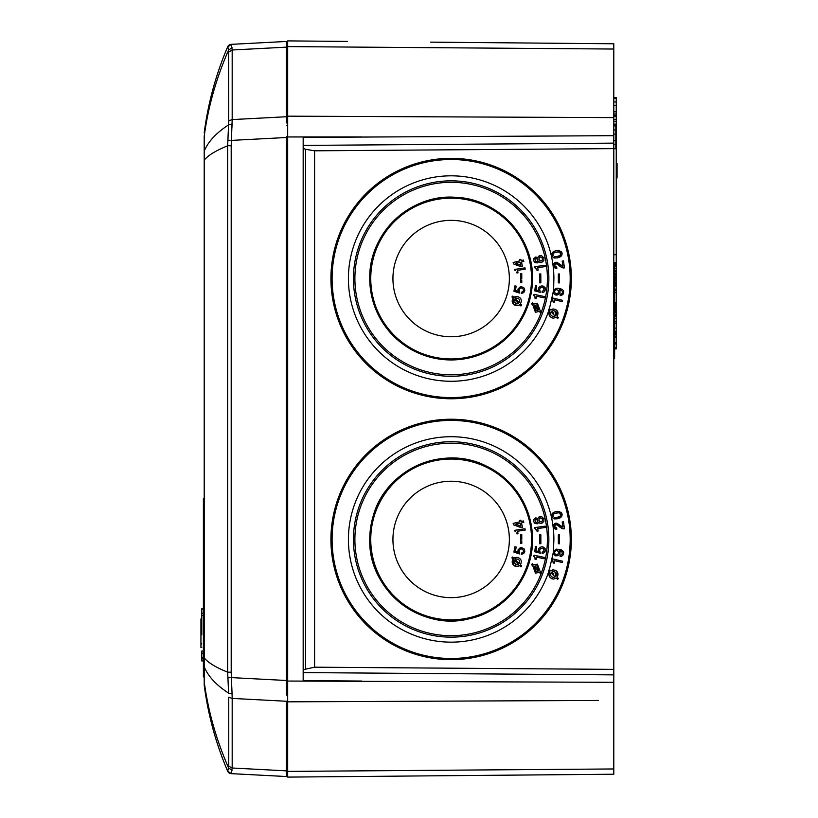 <?xml version="1.0" encoding="UTF-8"?>
<svg xmlns="http://www.w3.org/2000/svg" width="818" height="818" viewBox="0 0 818 818"><rect width="100%" height="100%" fill="white"/><g stroke="black" fill="none" stroke-linecap="round" stroke-linejoin="round"><path stroke-width="1.23" d="M613.797 774.227L303.171 776.967L613.797 774.227L613.797 682.314L598.306 682.232M303.171 145.41L613.797 143.13L613.797 135.686L613.797 682.314L287.68 681.046L287.68 40.9L347.599 41.421L287.68 40.9M361.73 681.046L303.171 680.617L303.171 137.383L613.797 135.686L613.797 49.039L287.68 46.595M430.708 42.147L613.797 43.773L613.797 49.039M303.171 776.967L287.68 777.1L287.68 681.046M287.68 777.1L347.599 776.579M303.171 669.707L314.582 667.191L613.797 669.38M613.797 148.62L314.582 150.809L314.582 667.191M334.838 248.11L339.368 234.306M366.137 193.549L385.36 177.935M406.894 166.78L417.272 163.201M424.491 161.33L429.266 160.338M440.34 158.825L461.945 158.825M473.019 160.338L477.794 161.33M485.013 163.201L495.391 166.78M516.925 177.935L536.148 193.549M562.927 234.306L567.447 248.11M567.447 308.999L562.927 322.803M536.148 363.56L516.925 379.174M495.391 390.329L485.013 393.908M477.794 395.779L473.019 396.771M461.945 398.284L440.34 398.284M429.266 396.771L424.491 395.779M417.272 393.908L406.894 390.329M385.36 379.174L366.137 363.56M339.368 322.803L334.838 308.999M334.838 509L339.368 495.197M366.137 454.44L385.36 438.826M406.894 427.661L417.272 424.092M424.491 422.221L429.266 421.229M440.34 419.716L461.945 419.716M473.019 421.229L477.794 422.221M485.013 424.092L495.391 427.661M516.925 438.826L536.148 454.44M562.927 495.197L567.447 509M567.447 569.89L562.927 583.694M536.148 624.451L516.925 640.065M495.391 651.22L485.013 654.799M477.794 656.67L473.019 657.662M461.945 659.175L440.34 659.175M429.266 657.662L424.491 656.67M417.272 654.799L406.894 651.22M385.36 640.065L366.137 624.451M339.368 583.694L334.838 569.89M305.533 668.715L305.533 149.285L314.582 150.809M305.533 149.285L303.171 148.293M347.599 41.421L303.171 41.033M613.797 43.773L449.113 42.311M613.797 135.686L598.306 135.768M287.68 67.015L286.453 67.025L287.68 67.015M286.453 750.975L287.68 750.985L286.453 750.975M286.453 55.051L286.453 51.381M286.453 136.494L286.453 695.055M286.453 762.949L286.453 766.619M286.453 776.538L286.453 701.261L232.179 698.408L232.179 768.01L231.197 773.644L286.453 776.538L286.453 770.853L232.179 768.01L228.743 766.19M232.087 47.72L228.631 50.021L227.813 46.851L231.351 44.346L232.179 49.99L228.743 52.076L228.631 50.021L228.743 120.819L232.179 119.592L286.453 116.739L286.453 47.147L232.179 49.99L232.179 119.592L231.197 145.829L227.66 145.604L228.743 120.819L228.631 124.857L232.087 124.029L231.893 128.334M286.453 41.462L286.453 47.147L286.453 41.462L231.351 44.346M231.351 773.654L227.66 771.169A4.08 4.08 0 0 0 231.197 773.644M227.66 771.169C215.891 743.521 208.069 714.82 204.203 685.055L204.203 666.772C208.089 676.312 216.228 685.106 228.631 693.143L227.66 672.171L231.197 672.171L231.197 145.829M228.15 677.795L229.152 677.733M204.203 647.12L204.203 675.944L203.396 675.944L203.396 498.683L204.203 498.683M204.203 160.031L204.203 657.846C208.069 662.662 215.891 667.437 227.66 672.171L227.66 145.829C215.891 150.563 208.069 155.338 204.203 160.164L204.203 151.218C208.079 141.688 216.228 132.905 228.631 124.857M228.631 50.021C216.228 78.303 208.079 107.056 204.203 136.299L204.203 155.87M204.203 660.054L203.396 660.054M204.203 676.895L203.396 676.895L203.396 675.944M203.396 660.924L201.76 660.924L201.76 657.457L203.396 657.457M201.76 657.457L201.76 653.173L203.396 653.173M201.76 634.758L201.76 608.745L203.396 608.745M201.76 653.173L201.76 651.036L203.396 651.036M201.76 608.95L203.396 608.95M201.76 613.224L203.396 613.224M201.76 643.899L200.942 643.899L200.942 618.94L201.76 618.94M200.942 643.899L200.942 647.467L201.76 647.467M230.062 140.318L227.813 140.185M227.813 46.851L227.66 46.83C215.891 74.479 208.069 103.18 204.203 132.945M231.197 44.356A4.08 4.08 0 0 0 227.66 46.83A4.08 4.08 0 0 1 231.197 44.356M227.813 677.815L231.351 677.601L232.087 693.971L228.631 693.143C216.228 685.106 208.089 676.312 204.203 666.772M232.087 693.971L232.179 698.408L228.743 697.181L228.743 765.924L227.813 771.149M204.203 681.711C208.089 710.944 216.228 739.697 228.631 767.979L232.087 770.28M204.203 685.055L206.882 702.181M330.922 278.56A120.215 120.215 0 0 0 451.147 398.775A120.215 120.215 0 0 0 571.363 278.56A120.215 120.215 0 0 0 451.147 158.334A120.215 120.215 0 0 0 330.922 278.56A120.215 120.215 0 0 0 451.147 398.775A120.215 120.215 0 0 0 571.363 278.56A120.215 120.215 0 0 0 451.147 158.334A120.215 120.215 0 0 0 330.922 278.56M570.187 278.56A119.05 119.05 0 0 1 451.147 397.599A119.05 119.05 0 0 1 332.098 278.56A119.05 119.05 0 0 1 451.147 159.51A119.05 119.05 0 0 1 570.187 278.56M553.52 293.263L553.888 278.56A102.741 102.741 0 0 0 451.147 175.819A102.741 102.741 0 0 0 348.407 278.56A102.741 102.741 0 0 0 548.97 309.94L549.829 310.789C547.999 314.685 549.215 317.149 553.479 318.182L551.772 317.854M558.336 282.875L558.336 273.999L558.336 282.875L559.532 282.875L558.336 282.875L559.532 282.875L559.532 273.999L558.336 273.999M559.532 280.83L559.471 282.875A108.405 108.405 0 0 0 559.532 276.157M555.708 266.832L554.768 265.748L556.659 266.852L556.117 266.913L556.823 268.294L555.626 268.314L556.301 268.355M554.768 267.885L553.469 266.044L553.714 263.744L553.684 266.688L555.626 268.314L553.469 266.044M554.175 263.151L555.545 262.312L553.428 264.582M557.6 262.721L554.901 262.527L556.741 262.292L558.806 263.774M559.849 264.715L557.896 262.956L562.835 266.208L559.849 264.705L562.835 266.208L562.201 261.075L563.51 260.911L564.389 267.885L563.51 260.911L562.201 261.075L562.835 266.208L562.017 266.044L562.784 265.738M562.252 261.545L562.426 262.946M564.369 267.752L561.659 267.425L563.592 267.977L561.659 267.425L557.089 263.989L555.35 263.938L556.25 263.693M554.982 264.255L555.719 263.764L554.706 265.226A104.418 104.418 0 0 1 554.768 265.748L554.716 265.288M553.203 257.558L554.379 257.977L551.986 256.32L551.69 253.682L553.663 251.494L556.588 250.594L554.41 251.198M558.582 250.441L555.545 250.819M557.078 257.946L561.056 256.279L562.109 253.6A113.743 113.743 0 0 0 561.905 252.68L559.287 250.553L561.915 252.701A113.743 113.743 0 0 1 562.119 253.611L561.792 255.308L560.003 257.046L557.078 257.946L553.806 257.834L555.085 258.099M553.5 290.175L556.496 288.243L555.238 288.58L558.5 288.304L562.559 289.776L561.465 289.061M563.009 290.257L563.541 291.147L563.009 290.257M563.694 291.842L562.999 294.419L561.066 295.574L563.367 293.805M561.066 295.574L560.125 295.554L560.34 294.255L562.283 293.089L561.015 294.224M562.426 292.179L562.252 291.607M561.598 290.697L559.205 289.766L560.033 291.249L559.205 289.766L560.984 290.329M560.033 291.249L559.706 293.202M557.406 294.971L559.338 293.815L556.577 295.104L554.307 294.194L555.534 294.94M553.847 293.723L554.788 294.541M553.173 292.128L549.389 308.662L550.688 309.92L551.547 309.409M552.487 309.092L553.479 308.979C557.774 310.073 558.991 312.537 557.14 316.372L558.418 317.65L557.549 318.509L558.418 317.65L557.14 316.372L558.213 317.445M555.217 309.316L556.618 310.216M557.058 310.676L557.14 316.372M558.387 317.67L557.549 318.509L556.281 317.241L553.479 318.182L556.281 317.241L557.549 318.509M550.33 316.934L549.338 315.574M548.898 313.959L549.829 310.789L548.551 309.511L549.42 308.652L548.551 309.511L548.97 309.94M562.283 301.627L554.808 299.858L562.283 301.627L562.59 300.329L560.657 299.879M554.226 302.312L554.808 299.858L554.226 302.312L553.193 302.067L554.226 302.312A105.798 105.798 0 0 0 554.778 299.858M553.193 302.067L552.385 299.153L553.254 301.811M552.273 297.905L552.385 299.153L552.262 297.905L562.59 300.329M560.34 294.255L560.125 295.554A110.307 110.307 0 0 0 560.33 294.245M559.543 288.478L560.698 288.805L559.543 288.478M557.303 288.243L558.5 288.304L557.303 288.243M556.547 289.603L554.931 290.41L554.461 291.668L554.921 292.956L556.659 293.774L558.275 292.967L558.745 291.709L558.285 290.421L556.547 289.603M559.952 292.578L560.054 291.924M549.42 308.652L550.688 309.92L549.42 308.652L548.551 309.511L549.829 310.789M550.688 309.92L553.479 308.979M555.289 314.521L555.954 315.186C556.946 312.762 556.117 311.249 553.479 310.635L551.884 311.116L553.479 310.635M553.479 316.525L555.085 316.045L551.015 311.975C550.044 314.439 550.872 315.952 553.479 316.525L555.085 316.045L551.015 311.975L555.085 316.045L553.479 316.525C550.872 315.952 550.044 314.439 551.015 311.975M353.427 278.56A97.71 97.71 0 0 0 451.147 376.27A97.71 97.71 0 0 0 548.858 278.56A97.71 97.71 0 0 0 451.147 180.839A97.71 97.71 0 0 0 353.427 278.56A97.71 97.71 0 0 0 451.147 376.27A97.71 97.71 0 0 0 548.858 278.56A97.71 97.71 0 0 0 451.147 180.839A97.71 97.71 0 0 0 353.427 278.56M532.538 278.56A81.391 81.391 0 0 0 451.147 197.158A81.391 81.391 0 0 0 369.746 278.56A81.391 81.391 0 0 0 451.147 359.951A81.391 81.391 0 0 0 532.538 278.56A81.381 81.381 0 0 1 451.147 359.93A81.381 81.381 0 0 1 369.767 278.56A81.381 81.381 0 0 1 451.147 197.179A81.381 81.381 0 0 1 532.518 278.56C533.53 236.463 497.068 198.242 454.982 197.271C410.186 193.917 368.529 233.662 369.767 278.56C371.29 313.192 387.64 338.09 418.826 353.243C453.356 366.147 483.898 359.818 510.463 334.265C524.89 318.488 532.242 299.92 532.518 278.56M539.594 278.56L539.594 273.958L540.79 273.958L540.862 282.854L539.594 282.834L539.594 278.56M533.755 260.983L535.32 262.66L537.395 262.885L534.573 262.292L533.581 260.206L533.796 258.662L535.585 257.036L537.968 257.476L538.99 256.034L541.404 255.513L543.919 257.956L543.847 260.676L541.219 262.619L538.745 261.658M533.796 258.662L535.585 257.036M537.855 257.517L539.819 255.584M545.197 265.267L534.624 266.729L534.849 267.793L534.696 266.75L545.197 265.267L545.381 266.576L537.774 267.65L538.121 270.144L536.997 270.277L535.176 267.854M532.722 304.961L531.444 303.693L532.395 302.844L531.526 303.703L532.804 304.981L535.432 312.251L532.804 304.981M537.375 303.263L533.622 304.071L537.406 303.274L540.115 310.564L541.393 311.842L540.524 312.701L539.256 311.423L535.514 312.271M539.174 311.413L540.524 312.701M535.054 298.212L534.87 296.545L533.776 295.359L534.072 294.337L544.44 296.566L544.154 297.864L536.649 296.249L536.117 298.703L535.054 298.212L536.117 298.703M534.072 294.337L533.776 295.359M536.567 296.228L544.154 297.864M535.084 298.478L536.035 298.693M539.093 287.251L541.107 286.024L542.978 285.983L541.025 286.014L539.011 287.23L538.459 289.173L538.939 290.697L536.087 289.95L536.618 285.615L535.504 285.492L534.849 290.881L540.34 292.343L534.767 290.871L535.422 285.482L536.618 285.615M542.191 291.361L542.16 292.691L542.109 291.351L543.765 290.492L544.011 288.519L542.692 287.282L540.524 287.558L539.635 289.316L540.34 292.343M542.61 287.271L544.113 289.183L543.684 290.472L542.109 291.351M538.857 290.687L538.459 289.173M539.011 287.23L538.377 289.163M539.594 273.958L539.675 282.854M539.675 273.979L540.862 273.979M519.532 293.048L513.929 291.249L519.532 293.048L519.113 289.337L520.412 288.089L522.15 288.13L521.107 287.946M520.933 304.286L520.452 303.815C522.262 299.879 521.046 297.415 516.802 296.423C521.046 297.415 522.262 299.879 520.452 303.815C522.252 299.869 521.035 297.404 516.802 296.423L514.011 297.374L513.479 296.842M519.266 304.909L520.872 305.952L521.495 304.848M516.802 305.625L513.203 303.887L516.802 305.625L518.704 305.216M512.344 297.435L513.142 298.233A4.601 4.601 0 0 0 513.203 303.887L513.142 298.233L513.244 303.938L514.225 304.838M514.675 305.104L515.504 305.441M521.772 279.92L521.751 282.639L520.585 282.639L520.585 278.56L520.585 282.639L521.772 282.639L521.772 281.28M518.223 291.341L517.937 289.132L518.223 291.341L515.422 290.441L516.178 286.136L514.88 285.901L513.929 291.249L514.88 285.901M517.937 289.132L520.074 286.954L517.937 289.132M520.074 286.954L521.465 286.658L520.074 286.954M521.465 286.658L524.174 288.079L524.849 290.349L523.786 292.588L521.342 293.498L521.434 292.169L522.579 291.832L521.434 292.169L521.342 293.498M523.06 291.382L523.551 290.124L522.763 288.509L523.551 290.124L523.06 291.382M522.763 288.509L522.15 288.13L522.763 288.509M511.874 296.954L512.733 296.096L511.874 296.954M509.358 278.56A58.211 58.211 0 0 1 451.147 336.76A58.211 58.211 0 0 1 392.937 278.56A58.211 58.211 0 0 1 451.147 220.349A58.211 58.211 0 0 1 509.358 278.56M517.978 272.823L517.6 270.329L517.988 272.834L516.935 272.977L517.988 272.834L516.935 272.977L516.659 272.087M513.142 262.486L519.849 260.911L519.542 259.623L519.849 260.911L513.142 262.486L513.469 263.907L521.076 266.75L514.686 264.357M514.103 262.261L515.023 262.046M525.197 269.173L525.003 267.864L525.197 269.173L517.6 270.329M515.095 270.584L514.522 269.459L525.003 267.864M519.849 260.911L518.469 261.239M520.841 259.326L521.138 260.615L523.459 260.073L521.138 260.615L520.841 259.326L519.542 259.623M523.459 260.073L523.796 261.484L522.63 261.76M513.469 263.907L521.076 266.75L522.497 266.412L521.475 262.026L521.996 264.265M520.585 278.56L520.585 273.764L520.585 278.56M521.772 275.421L521.772 276.464M521.772 278.56L521.772 273.764L520.585 273.764M521.076 266.75L522.497 266.412L521.475 262.026M520.176 262.333L520.872 265.298L515.8 263.355L520.176 262.333L515.8 263.355L520.872 265.298L520.176 262.333L520.872 265.298L519.45 264.756M514.011 297.374L515.708 296.556A4.601 4.601 0 0 0 514.011 297.374L512.733 296.096M514.716 299.807L514.011 300.073L513.98 301.883L516.802 303.969L518.408 303.498L514.716 299.807A67.025 67.025 0 0 0 515.135 298.519L519.266 302.629C520.228 300.155 519.41 298.642 516.802 298.079L515.135 298.519L515.708 296.556M519.594 304.685L520.872 305.952L521.731 305.094L520.452 303.815M533.663 304.112L532.395 302.844M538.06 310.237L533.99 306.167L535.882 310.656L538.06 310.237L535.698 310.615M534.86 305.298L538.929 309.378L537.068 304.889L534.86 305.298M533.909 306.147L537.978 310.226M536.966 304.869L538.868 309.316M533.857 295.37L534.952 296.556L535.136 298.222M542.978 285.983L545.054 287.578L545.504 289.368L544.563 291.648L542.16 292.691M533.909 258.621L533.581 260.206M533.868 260.942L533.694 260.165M537.395 262.885L538.857 261.617L539.399 262.2M541.966 262.435L539.512 262.149M537.15 258.611L535.892 258.457L535.033 259.459L535.371 261.014L536.567 261.566L537.774 260.901L537.845 259.398L535.78 258.498M542.549 258.938L541.792 257.322L540.156 257.138L538.98 258.468L539.379 260.288L541.005 261.024L542.569 259.613L542.17 257.803L540.667 257.026M542.661 258.897L541.986 260.666M537.958 259.909L537.487 258.948M536.966 261.504L537.845 259.95M540.044 257.179L540.555 257.067M535.759 268.171L537.068 270.288M534.849 267.793L535.841 268.192M559.532 273.999L559.532 278.56M552.385 299.153L552.815 299.664M557.089 263.989L559.011 265.482L557.089 263.989M559.768 266.187L560.79 266.862M556.659 266.842A106.166 106.166 0 0 1 556.813 268.294M561.015 265.502L562.017 266.044M562.498 263.488L562.222 261.239M564.389 267.885L563.592 267.977L564.389 267.885L563.53 261.034M563.827 263.396L564.072 265.41M561.659 267.425L562.641 267.834M551.557 254.93L551.751 255.84M553.07 251.893L553.663 251.494L553.07 251.893M551.69 253.682L551.567 254.378L551.69 253.682M552.385 256.913L551.986 256.32L552.385 256.913M556.516 256.566L554.359 256.627M556.516 256.576L559.461 255.809L558.07 256.238L560.054 255.41L560.821 253.887A112.414 112.414 0 0 0 560.616 252.987L559.308 251.913L557.15 251.964L554.195 252.731L552.845 254.654A104.469 104.469 0 0 1 553.05 255.553M560.667 254.459L559.747 252.087L560.811 253.887L560.054 255.41L560.667 254.459M561.68 252.21L560.933 251.29M552.61 252.261L551.864 253.232M570.187 539.44A119.05 119.05 0 0 1 451.147 658.49A119.05 119.05 0 0 1 332.098 539.44A119.05 119.05 0 0 1 451.147 420.401A119.05 119.05 0 0 1 570.187 539.44M330.922 539.44A120.215 120.215 0 0 0 451.147 659.666A120.215 120.215 0 0 0 571.363 539.44A120.215 120.215 0 0 0 451.147 419.225A120.215 120.215 0 0 0 330.922 539.44A120.215 120.215 0 0 0 451.147 659.666A120.215 120.215 0 0 0 571.363 539.44A120.215 120.215 0 0 0 451.147 419.225A120.215 120.215 0 0 0 330.922 539.44M557.968 555.688L555.534 555.831L559.011 555.054L555.534 555.831L553.326 553.714L553.888 539.44A102.741 102.741 0 0 0 451.147 436.71A102.741 102.741 0 0 0 348.407 539.44A102.741 102.741 0 0 0 548.97 570.821L549.829 571.68C547.999 575.575 549.215 578.04 553.479 579.072L551.772 578.745M558.336 543.765L558.336 534.89L558.336 543.765L559.532 543.765L558.336 543.765L559.532 543.765L559.532 534.89L558.336 534.89M559.532 541.72L559.471 543.765A108.405 108.405 0 0 0 559.532 537.048M555.708 527.722L554.768 526.639L556.659 527.743L556.117 527.804L556.823 529.185L555.626 529.205L556.301 529.246M554.768 528.776L553.469 526.935L553.714 524.635L553.684 527.579L555.626 529.205L553.469 526.935M554.175 524.041L555.545 523.203L553.428 525.473M557.6 523.612L554.901 523.418L556.741 523.183L558.806 524.665M559.849 525.596L557.896 523.847L562.835 527.099L559.849 525.596L562.835 527.099L562.201 521.966L563.51 521.802L564.389 528.765L563.51 521.802L562.201 521.966L562.835 527.099L562.017 526.935L562.784 526.628M562.252 522.436L562.426 523.837M564.369 528.643L561.659 528.316L563.592 528.868L561.659 528.316L557.089 524.88L555.35 524.829L556.25 524.583M554.982 525.146L555.719 524.645L554.706 526.117A104.418 104.418 0 0 1 554.768 526.639L554.716 526.178M553.203 518.448L554.379 518.868L551.986 517.211L551.69 514.573L553.663 512.385L556.588 511.485L554.41 512.088M558.582 511.332L555.545 511.71M557.078 518.837L561.056 517.17L562.109 514.491A113.743 113.743 0 0 0 561.905 513.561L559.287 511.444L561.915 513.592A113.743 113.743 0 0 1 562.119 514.502L561.792 516.199L560.003 517.937L557.078 518.837L553.806 518.724L555.085 518.99M553.5 551.066L556.496 549.134L560.698 549.696L556.496 549.134L562.078 550.32L563.541 552.038L563.582 554.195L563.336 551.608L561.465 549.952M563.367 554.696L561.629 556.291L563.367 554.696L563.694 552.733M561.066 556.465L560.125 556.445L560.34 555.136L561.015 555.115L560.34 555.136L560.125 556.445A110.307 110.307 0 0 0 560.33 555.136L561.935 554.461L562.426 553.07L562.283 553.98L561.946 551.915L559.205 550.657L560.033 552.14L559.706 554.093L560.054 552.815M553.173 553.019L549.389 569.553L550.688 570.811L551.547 570.299M552.487 569.982L553.479 569.87C557.774 570.964 558.991 573.428 557.14 577.263L558.418 578.541L557.549 579.4L558.418 578.541L557.14 577.263L558.213 578.336M555.217 570.207L556.618 571.107M557.058 571.567L557.14 577.263M558.387 578.561L557.549 579.4L556.281 578.132L553.479 579.072L556.281 578.132L557.549 579.4M550.33 577.825L549.338 576.465M548.898 574.85L549.829 571.68L548.551 570.402L549.42 569.543L548.551 570.402L548.97 570.821M559.287 560.442L558.725 560.31M555.8 559.624L552.416 558.827M562.59 561.22L562.283 562.518L554.808 560.749L562.283 562.518L562.59 561.22L552.273 558.796L552.027 559.829L552.262 558.796L562.59 561.22L562.283 562.518L554.808 560.749L554.226 563.203L554.808 560.749M552.273 558.796L553.254 562.692A104.724 104.724 0 0 1 553.193 562.958L554.226 563.203L553.193 562.958L552.815 560.555L553.193 562.958L554.226 563.203A105.798 105.798 0 0 0 554.778 560.749M559.205 550.657L560.984 551.22L559.205 550.657L559.747 551.414M549.42 569.543L550.688 570.811L549.42 569.543L548.551 570.402L549.829 571.68M550.688 570.811L553.479 569.87M555.289 575.412L555.954 576.077C556.946 573.653 556.117 572.14 553.479 571.526L551.884 572.007L553.479 571.526M553.479 577.416L555.085 576.935L551.015 572.866C550.044 575.33 550.872 576.843 553.479 577.416L555.085 576.935L551.015 572.866L555.085 576.935L553.479 577.416C550.872 576.843 550.044 575.33 551.015 572.866M353.427 539.44A97.71 97.71 0 0 0 451.147 637.161A97.71 97.71 0 0 0 548.858 539.44A97.71 97.71 0 0 0 451.147 441.73A97.71 97.71 0 0 0 353.427 539.44A97.71 97.71 0 0 0 451.147 637.161A97.71 97.71 0 0 0 548.858 539.44A97.71 97.71 0 0 0 451.147 441.73A97.71 97.71 0 0 0 353.427 539.44M532.538 539.44A81.391 81.391 0 0 0 451.147 458.049A81.391 81.391 0 0 0 369.746 539.44A81.391 81.391 0 0 0 451.147 620.842A81.391 81.391 0 0 0 532.538 539.44A81.381 81.381 0 0 1 451.147 620.821A81.381 81.381 0 0 1 369.767 539.44A81.381 81.381 0 0 1 451.147 458.07A81.381 81.381 0 0 1 532.518 539.44C533.183 576.516 505.217 611.424 468.898 618.868C420.278 631.506 368.039 589.655 369.767 539.44L372.998 516.741C384.981 469.972 442.783 443.877 485.79 465.81C515.575 481.342 531.148 505.882 532.518 539.44M539.594 539.44L539.594 534.849L540.862 534.86L540.862 543.745L539.594 543.725L539.594 539.44M533.755 521.874L535.32 523.551L537.395 523.776L534.573 523.183L533.581 521.097L533.796 519.553L535.585 517.927L537.968 518.367L538.99 516.925L541.404 516.403L543.919 518.847L543.847 521.567L541.219 523.51L538.745 522.549M533.796 519.553L535.585 517.927M537.855 518.408L539.819 516.475M545.197 526.158L534.624 527.62L534.849 528.684L534.696 527.641L545.197 526.158L545.381 527.467L537.774 528.54L538.121 531.035L536.997 531.168L535.176 528.745M532.722 565.851L531.444 564.573L532.395 563.725L531.526 564.594L532.804 565.872L535.432 573.142L532.804 565.872M537.375 564.154L533.622 564.962L537.406 564.164L540.115 571.455L541.393 572.733L540.524 573.592L539.256 572.314L535.514 573.162M539.174 572.303L540.524 573.592M535.054 559.103L534.87 557.436L533.776 556.25L534.072 555.228L544.44 557.457L544.154 558.755L536.649 557.14L536.117 559.594L535.054 559.103L536.117 559.594M534.072 555.228L533.776 556.25M536.567 557.119L544.154 558.755M535.084 559.369L536.035 559.584M539.093 548.142L541.107 546.915L542.978 546.874L541.025 546.905L539.011 548.121L538.459 550.064L538.939 551.588L536.087 550.841L536.618 546.506L535.504 546.383L534.849 551.772L540.34 553.234L534.767 551.761L535.422 546.373L536.618 546.506M542.191 552.252L542.16 553.582L542.109 552.242L543.765 551.373L544.011 549.41L542.692 548.172L540.524 548.449L539.635 550.207L540.34 553.234M542.61 548.162L544.113 550.074L543.684 551.363L542.109 552.242M538.857 551.577L538.459 550.064M539.011 548.121L538.377 550.054M539.594 534.849L539.675 543.745M539.675 534.86L540.862 534.86M519.532 553.939L513.929 552.14L519.532 553.939L519.113 550.228L520.412 548.98L522.15 549.021L521.107 548.837M520.933 565.177L520.452 564.706C522.262 560.77 521.035 558.305 516.802 557.314L514.011 558.254L513.479 557.733M518.704 566.107L516.802 566.516L519.594 565.575L520.872 566.843L521.495 565.739M512.457 563.428L513.203 564.778L516.802 566.516L519.266 565.8M513.244 564.829L514.225 565.729M514.675 565.995L515.504 566.332M521.772 540.81L521.751 543.53L520.585 543.53L520.585 539.44L520.585 543.53L521.772 543.53L521.772 542.17M518.223 552.232L517.937 550.023L518.223 552.232L515.422 551.332L516.178 547.027L514.88 546.792L513.929 552.14L514.88 546.792M517.937 550.023L520.074 547.845L517.937 550.023M520.074 547.845L521.465 547.549L520.074 547.845M521.465 547.549L524.174 548.97L524.849 551.24L523.786 553.479L521.342 554.389L521.434 553.06L522.579 552.723L521.434 553.06L521.342 554.389M523.06 552.273L523.551 551.015L522.763 549.399L523.551 551.015L523.06 552.273M522.763 549.399L522.15 549.021L522.763 549.399M509.358 539.44A58.211 58.211 0 0 1 451.147 597.651A58.211 58.211 0 0 1 392.937 539.44A58.211 58.211 0 0 1 451.147 481.229A58.211 58.211 0 0 1 509.358 539.44M516.802 566.516L513.203 564.778L513.142 559.123L512.201 562.017M512.344 558.326L511.874 557.845L512.733 556.986L511.874 557.845L513.142 559.123A4.601 4.601 0 0 0 513.203 564.778A67.025 67.025 0 0 0 513.98 562.774L516.802 564.86L518.408 564.379L514.328 560.31L513.98 562.774A2.945 2.945 0 0 1 514.328 560.31L518.408 564.379L516.802 564.86L513.98 562.753M517.978 533.714L517.6 531.219L517.988 533.725L516.935 533.868L517.988 533.725L516.935 533.868L516.659 532.978M513.142 523.377L519.849 521.802L519.542 520.514L519.849 521.802L513.142 523.377L513.469 524.798L521.076 527.641L514.686 525.248M514.103 523.152L515.023 522.937M525.197 530.064L525.003 528.755L525.197 530.064L517.6 531.219M515.095 531.465L514.522 530.35L525.003 528.755M519.849 521.802L518.469 522.129M520.841 520.207L521.138 521.506L523.459 520.954L521.138 521.506L520.841 520.207L519.542 520.514M523.459 520.954L523.796 522.375L522.63 522.651M513.469 524.798L521.076 527.641L522.497 527.303L521.475 522.917L521.996 525.156M520.585 539.44L520.585 534.655L520.585 539.44M521.772 536.311L521.772 537.354M521.772 539.44L521.772 534.655L520.585 534.655M521.076 527.641L522.497 527.303L521.475 522.917M520.176 523.223L520.872 526.189L515.8 524.246L520.176 523.223L515.8 524.246L520.872 526.189L520.176 523.223L520.872 526.189L519.45 525.647M514.011 558.254L515.708 557.447A4.601 4.601 0 0 0 514.011 558.254L512.733 556.986M514.716 560.698A67.025 67.025 0 0 0 515.135 559.41L519.266 563.52C520.228 561.046 519.41 559.532 516.802 558.97L515.135 559.41L515.708 557.447M519.594 565.575L520.872 566.843L521.731 565.984L520.452 564.706C522.252 560.759 521.035 558.295 516.802 557.314C521.046 558.305 522.262 560.77 520.452 564.706M533.663 565.003L532.395 563.725M538.06 571.128L533.99 567.058L535.882 571.547L538.06 571.128L535.831 571.537M534.86 566.189L538.929 570.269L537.068 565.78L534.86 566.189M533.909 567.038L537.978 571.117M536.966 565.759L538.868 570.207M533.857 556.26L534.952 557.447L535.136 559.113M542.978 546.874L545.054 548.469L545.504 550.258L544.563 552.539L542.16 553.582M533.909 519.512L533.581 521.097M533.868 521.833L533.694 521.056M537.395 523.776L538.857 522.508L539.399 523.08M541.966 523.326L539.512 523.039M537.15 519.502L535.892 519.348L535.033 520.35L535.371 521.904L536.567 522.457L537.774 521.792L537.845 520.289L535.78 519.389M542.549 519.829L541.792 518.213L540.156 518.029L538.98 519.358L539.379 521.178L541.506 521.802L542.569 520.504L542.17 518.694L540.667 517.917M542.661 519.788L541.986 521.557M537.958 520.8L537.487 519.839M536.966 522.395L537.845 520.841M540.044 518.07L540.555 517.958M535.759 529.062L537.068 531.179M534.849 528.684L535.841 529.082M559.532 534.89L559.532 539.44M557.089 524.88L559.011 526.373L557.089 524.88M559.768 527.078L560.79 527.753M556.659 527.733A106.166 106.166 0 0 1 556.813 529.185M561.015 526.393L562.017 526.935M562.498 524.379L562.222 522.129M564.389 528.765L563.592 528.868L564.389 528.765L563.53 521.925M563.827 524.287L564.072 526.301M561.659 528.316L562.641 528.725M551.557 515.821L551.751 516.72M553.07 512.784L553.663 512.385L553.07 512.784M551.69 514.573L551.567 515.268L551.69 514.573M552.385 517.804L551.986 517.211L552.385 517.804M556.516 517.457L554.359 517.518M556.516 517.467L559.461 516.7L558.07 517.129L560.054 516.301L560.821 514.778A112.414 112.414 0 0 0 560.616 513.878L559.308 512.804L557.15 512.855L554.195 513.622L552.845 515.544A104.469 104.469 0 0 1 553.05 516.444M560.667 515.35L559.747 512.978L560.811 514.778L560.054 516.301L560.667 515.35M561.68 513.101L560.933 512.18M552.61 513.152L551.864 514.123M613.797 115.399L616.24 115.399L616.24 263.294L614.604 263.294L614.604 358.458L613.797 358.458M614.604 263.406L613.797 263.294M616.24 263.406L616.24 265.175L614.604 265.175M616.24 265.175L616.24 266.709L614.604 266.709M616.24 264.234L614.604 264.234M616.24 263.723L614.604 263.723M614.604 282.619L616.24 282.619L616.24 284.562L614.604 284.562M616.24 284.449L614.604 284.449M616.24 284.143L614.604 284.143M616.24 283.365L614.604 283.365M616.24 282.619L616.24 280.983L614.604 280.983M614.604 268.284L616.24 268.284L616.24 279.848L614.604 279.848M616.24 279.848L616.24 280.983M616.24 278.284L614.604 278.284M616.24 277.19L614.604 277.19M616.24 275.901L614.604 275.901M616.24 274.408L614.604 274.408M616.24 273.151L614.604 273.151M616.24 271.699L614.604 271.699M616.24 270.288L614.604 270.288M616.24 268.284L616.24 266.709M616.24 284.562L616.24 302.292L614.604 302.292M616.24 292.691L614.604 292.691M616.24 290.727L614.604 290.727M616.24 290.707L614.604 290.707M616.24 289.143L614.604 289.143M616.24 286.556L614.604 286.556M616.24 285.063L614.604 285.063M616.24 302.292L616.24 303.396L614.604 303.396M616.24 303.396L616.24 316.413L614.604 316.413M616.24 316.3L614.604 316.3M616.24 315.993L614.604 315.993M616.24 315.216L614.604 315.216M616.24 314.47L614.604 314.47M616.24 312.834L614.604 312.834M616.24 311.699L614.604 311.699M616.24 310.134L614.604 310.134M616.24 309.04L614.604 309.04M616.24 307.752L614.604 307.752M616.24 306.259L614.604 306.259M616.24 305.002L614.604 305.002M616.24 303.785L614.604 303.785M616.24 316.413L616.24 347.67L614.604 347.67M616.24 343.918L614.604 343.918M616.24 342.67L614.604 342.67M616.24 337.333L614.604 337.333M616.24 347.67L616.24 348.918L614.604 348.918M616.24 336.351L614.604 336.351M616.24 334.889L614.604 334.889M616.24 333.744L614.604 333.744M616.24 332.486L614.604 332.486M616.24 331.28L614.604 331.28M616.24 328.141L614.604 328.141M616.24 323.141L614.604 323.141M616.24 321.699L614.604 321.699M616.24 321.586L614.604 321.586M616.24 318.447L614.604 318.447M616.24 163.651L617.058 163.651L617.058 177.997L616.24 177.782M613.797 148.743L615.831 148.743L615.831 125.911L613.797 125.911M613.797 140.594L615.831 140.594M613.797 134.07L615.831 134.07M616.24 97.465L613.797 97.465L616.24 97.465L616.24 115.399M613.797 105.542L616.24 105.542M613.797 111.821L616.24 111.821M613.797 113.999L616.24 113.999M613.797 98.334L616.24 98.334M613.797 119.438L616.24 119.438M613.797 116.381L616.24 116.381M616.24 121.279L613.797 121.279M516.587 560.831L515.197 559.451L516.802 558.97C519.399 559.532 520.228 561.046 519.266 563.52L517.947 562.201M516.802 558.97C519.41 559.532 520.228 561.046 519.266 563.52L515.197 559.451L515.698 559.185M516.24 559.031L516.751 558.97M519.44 560.627L519.062 560.033M518.408 564.379L514.328 560.31L514.011 560.974M513.96 562.682L513.868 562.15M516.802 564.86L515.657 564.625M518.735 525.371L517.968 525.074M515.851 524.236L516.557 524.543M516.455 524.103L518.305 523.663M552.334 572.447L553.837 573.96M554.849 571.864L555.954 576.077M554.829 571.854L556.179 573.275M556.373 575.013L556.189 575.637M551.22 576.353L550.862 575.811M559.308 512.804L555.596 513.193L559.308 512.804M553.612 514.021L554.584 513.51M552.999 514.962L553.04 516.444L553.275 514.369M559.461 516.7L560.054 516.301L559.461 516.7M554.195 513.622L555.596 513.193M559.952 553.469L559.706 554.093M556.547 550.483L554.931 551.301L554.461 552.559L554.921 553.847L556.659 554.665L558.275 553.858L558.745 552.6L558.285 551.312L556.547 550.483M555.412 550.841L554.563 551.905L554.921 553.847M558.592 551.894L558.745 552.6L558.592 551.894M558.745 552.6L557.794 554.318L558.745 552.6M557.794 554.318L556.659 554.665L557.794 554.318M556.659 554.665L555.872 554.543M516.587 299.95L515.197 298.56L516.802 298.079C519.399 298.642 520.228 300.155 519.266 302.629L517.947 301.31M516.802 298.079C519.41 298.642 520.228 300.155 519.266 302.629L515.197 298.56L515.698 298.294M516.24 298.141L516.751 298.079M519.44 299.736L519.062 299.143M518.408 303.498L514.328 299.419L518.408 303.498L516.802 303.969L513.98 301.883A2.945 2.945 0 0 1 514.328 299.419L514.011 300.083M513.868 301.259L513.96 301.791M513.98 301.862L513.98 301.883A67.025 67.025 0 0 1 513.203 303.887M516.802 303.969L515.657 303.734M518.735 264.48L517.968 264.183M515.851 263.345L516.557 263.652M516.455 263.212L518.305 262.772M552.334 311.566L553.837 313.069M554.849 310.973L555.954 315.186M554.829 310.963L556.179 312.384M556.373 314.132L556.189 314.746M551.22 315.462L550.862 314.92M559.308 251.913L555.596 252.302L559.308 251.913M553.612 253.13L554.584 252.619M552.999 254.081L553.04 255.553L553.275 253.478M559.461 255.809L560.054 255.41L559.461 255.809M554.195 252.731L555.596 252.302M555.412 289.95L554.563 291.014L554.921 292.956M558.592 291.014L558.745 291.709L558.592 291.014M558.745 291.709L557.794 293.427L558.745 291.709M557.794 293.427L556.659 293.774L557.794 293.427M556.659 293.774L555.872 293.652M598.306 700.453L287.68 701.834M287.68 771.405L613.797 768.961M613.797 674.87L303.171 672.59M287.68 136.954L361.73 136.954M287.68 116.166L613.797 117.618M287.68 71.463L286.453 71.473M287.68 125.594L286.453 125.604M286.453 140.972L287.68 140.972M287.68 677.028L286.453 677.028M286.453 692.396L287.68 692.406M286.453 746.527L287.68 746.537M203.396 658.868L201.76 658.868M231.197 672.171L231.351 677.601L286.453 680.494M286.453 137.506L231.351 140.399M547.395 278.56A96.258 96.258 0 0 1 451.147 374.808A96.258 96.258 0 0 1 354.889 278.56A96.258 96.258 0 0 1 451.147 182.302A96.258 96.258 0 0 1 547.395 278.56M370.748 278.56A80.389 80.389 0 0 1 451.147 198.161A80.389 80.389 0 0 1 531.536 278.56A80.389 80.389 0 0 1 451.147 358.949A80.389 80.389 0 0 1 370.748 278.56M516.393 263.222A67.025 67.025 0 0 0 516.046 261.801M516.823 265.155A67.025 67.025 0 0 0 516.485 263.621M547.395 539.44A96.258 96.258 0 0 1 451.147 635.698A96.258 96.258 0 0 1 354.889 539.44A96.258 96.258 0 0 1 451.147 443.192A96.258 96.258 0 0 1 547.395 539.44M370.748 539.44A80.389 80.389 0 0 1 451.147 459.051A80.389 80.389 0 0 1 531.536 539.44A80.389 80.389 0 0 1 451.147 619.84A80.389 80.389 0 0 1 370.748 539.44M516.393 524.113A67.025 67.025 0 0 0 516.046 522.692M516.823 526.046A67.025 67.025 0 0 0 516.485 524.512M614.604 355.544L613.797 355.544M613.797 281.852L614.604 281.852M614.604 270.359L613.797 270.359M613.797 262.66L616.24 262.66M616.24 254.725L613.797 254.725M613.797 124.152L616.24 124.152M616.24 170.86L617.058 170.86M617.058 168.743L616.24 168.743M615.831 144.663L613.797 144.663M613.797 129.99L615.831 129.99M286.453 122.945L286.453 116.739M286.453 110.9L286.453 67.536M203.396 615.371L201.76 615.371M616.24 163.528L617.058 163.528M616.24 177.997L617.058 177.997M616.24 101.953L613.797 101.953"/></g></svg>
